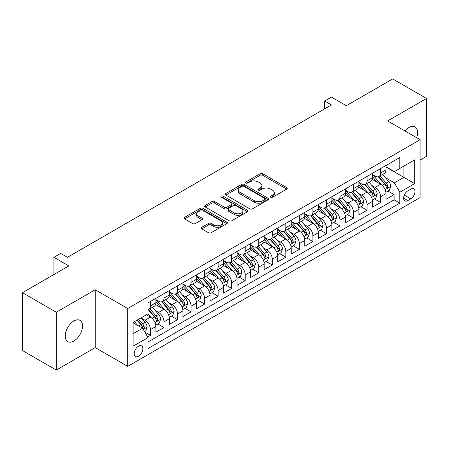 <?xml version="1.0" encoding="UTF-8"?>
<svg xmlns="http://www.w3.org/2000/svg" width="449" height="449" viewBox="0 0 449 449"><rect width="100%" height="100%" fill="white"/><g stroke="black" fill="none" stroke-linecap="round" stroke-linejoin="round"><path stroke-width="0.67" d="M270.702 197.246A1.313 0.758 0 0 0 272.56 197.246L286.681 189.091A1.88 1.083 0 0 0 287.231 188.327A1.88 1.083 0 0 0 286.681 187.559L262.76 173.752A1.88 1.083 0 0 0 260.106 173.752L245.985 181.901A1.313 0.758 0 0 0 245.603 182.44A1.313 0.758 0 0 0 245.985 182.973A1.313 0.758 0 0 0 247.848 182.973L249.672 181.918A6.011 3.474 0 0 1 258.175 181.918L260.173 183.069A6.011 3.474 0 0 1 261.93 185.527A6.011 3.474 0 0 1 260.173 187.979L258.343 189.035A1.313 0.758 0 0 0 257.956 189.573A1.313 0.758 0 0 0 258.343 190.112A1.313 0.758 0 0 0 260.207 190.112L262.031 189.057A6.011 3.474 0 0 1 270.534 189.057L272.526 190.208A6.011 3.474 0 0 1 274.288 192.66A6.011 3.474 0 0 1 272.526 195.119L270.702 196.168A1.313 0.758 0 0 0 270.315 196.707A1.313 0.758 0 0 0 270.702 197.246L270.702 196.168M73.894 340.999A12.252 7.072 120 0 0 81.898 330.2A12.252 7.072 120 0 0 80.017 320.378A12.252 7.072 120 0 0 73.894 320.99A12.252 7.072 120 0 0 65.891 331.783A12.252 7.072 120 0 0 67.765 341.605A12.252 7.072 120 0 0 73.894 340.999M416.65 137.691A12.252 7.072 120 0 0 415.078 126.938A12.252 7.072 120 0 0 408.949 127.544A12.252 7.072 120 0 0 404.976 130.956M138.533 356.197A6.129 3.536 120 0 0 142.541 350.798A6.129 3.536 120 0 0 141.598 345.893A6.129 3.536 120 0 0 138.533 346.196A6.129 3.536 120 0 0 134.532 351.595A6.129 3.536 120 0 0 135.475 356.5A6.129 3.536 120 0 0 138.533 356.197M201.769 227.301A1.88 1.083 0 0 0 201.219 228.064A1.88 1.083 0 0 0 201.769 228.833L208.482 232.705A1.88 1.083 0 0 0 211.137 232.705L226.818 223.653A1.88 1.083 0 0 0 227.368 222.889A1.88 1.083 0 0 0 226.818 222.12L202.897 208.314A1.88 1.083 0 0 0 200.243 208.314L184.561 217.367A1.88 1.083 0 0 0 184.011 218.13A1.88 1.083 0 0 0 184.561 218.899L192.666 223.58A1.88 1.083 0 0 0 195.326 223.58L202.033 219.701A1.88 1.083 0 0 0 202.583 218.938A1.88 1.083 0 0 0 202.033 218.169L198.015 215.851A5.029 2.902 0 0 1 196.544 213.797A5.029 2.902 0 0 1 199.648 211.114A5.029 2.902 0 0 1 205.126 211.743L220.869 220.835A5.029 2.902 0 0 1 222.345 222.889A5.029 2.902 0 0 1 219.241 225.572A5.029 2.902 0 0 1 213.763 224.938L211.137 223.422A1.88 1.083 0 0 0 208.482 223.422L201.769 227.301L201.769 228.833M420.118 160.018L426.55 156.308L426.55 98.466L392.707 78.929L346.342 105.7L331.446 97.102L324.678 101.008L331.446 104.914L67.462 257.328L60.694 253.421L53.925 257.328L53.925 274.524M56.293 312.235L56.293 370.071L95.216 347.599L95.216 289.762L56.293 312.235L22.45 292.692L68.815 265.926L53.925 257.328M95.216 289.762L127.707 308.519L420.118 139.695L420.118 197.538L127.707 366.362L127.707 308.519M426.55 98.466L387.627 120.938L420.118 139.695M249.807 208.847A1.88 1.083 0 0 0 252.461 208.847L268.143 199.794A1.88 1.083 0 0 0 268.693 199.03A1.88 1.083 0 0 0 268.143 198.262L244.222 184.449A1.88 1.083 0 0 0 241.568 184.449L225.886 193.502A1.88 1.083 0 0 0 225.336 194.271A1.88 1.083 0 0 0 225.886 195.04L249.807 208.847M221.828 197.526A1.313 0.758 0 0 1 223.164 197.717L223.164 196.151L247.483 210.194A1.88 1.083 0 0 1 248.033 210.957A1.88 1.083 0 0 1 247.483 211.726L231.802 220.779A1.88 1.083 0 0 1 229.142 220.779L205.227 206.967L205.227 205.434A1.88 1.083 0 0 0 204.671 206.203A1.88 1.083 0 0 0 205.227 206.967M205.227 205.434L211.934 201.562A1.88 1.083 0 0 1 214.594 201.562L224.292 207.163A1.88 1.083 0 0 0 226.953 207.163L231.403 204.592A1.88 1.083 0 0 0 231.953 203.824A1.88 1.083 0 0 0 231.403 203.055L221.301 197.223A1.313 0.758 0 0 1 220.919 196.69A1.313 0.758 0 0 1 221.727 195.989A1.313 0.758 0 0 1 223.164 196.151M56.293 370.071L22.45 350.534L22.45 292.692M147.642 336.952L150.449 335.33L144.831 332.086M141.637 318.285L145.033 320.244A7.655 4.423 60 0 1 150.449 329.622L155.865 326.496L155.865 332.204L163.986 327.512L157.829 323.959M155.174 310.467L158.57 312.431A7.655 4.423 60 0 1 163.986 321.81L169.402 318.683L169.402 324.386L177.523 319.699L171.366 316.141M168.712 302.648L172.107 304.613A7.655 4.423 60 0 1 177.523 313.991L182.939 310.865L182.939 316.573L191.061 311.881L184.904 308.328M182.249 294.836L185.645 296.795A7.655 4.423 60 0 1 191.061 306.179L196.477 303.053L196.477 308.755L204.598 304.068L198.441 300.51M195.786 287.018L199.182 288.982A7.655 4.423 60 0 1 204.598 298.361L210.014 295.234L210.014 300.942L218.135 296.25L211.979 292.692M209.324 279.205L212.725 281.164A7.655 4.423 60 0 1 218.135 290.542L223.551 287.416L223.551 293.124L231.673 288.432L225.516 284.879M222.861 271.387L226.262 273.351A7.655 4.423 60 0 1 231.673 282.73L237.089 279.604L237.089 285.306L245.21 280.619L239.053 277.061M236.399 263.569L239.8 265.533A7.655 4.423 60 0 1 245.21 274.911L250.626 271.785L250.626 277.493L258.753 272.801L252.591 269.248M249.936 255.756L253.337 257.72A7.655 4.423 60 0 1 258.753 267.099L264.164 263.973L264.164 269.675L272.29 264.989L266.128 261.43M263.473 247.938L266.874 249.902A7.655 4.423 60 0 1 272.29 259.281L277.701 256.154L277.701 261.862L285.828 257.17L279.665 253.612M277.011 240.125L280.412 242.084A7.655 4.423 60 0 1 285.828 251.462L291.238 248.336L291.238 254.044L299.365 249.352L293.203 245.799M290.548 232.307L293.949 234.271A7.655 4.423 60 0 1 299.365 243.65L304.781 240.524L304.781 246.226L312.902 241.54L306.74 237.981M304.085 224.494L307.486 226.453A7.655 4.423 60 0 1 312.902 235.832L318.319 232.705L318.319 238.413L326.44 233.721L320.277 230.169M317.623 216.676L321.024 218.641A7.655 4.423 60 0 1 326.44 228.019L331.856 224.893L331.856 230.595L339.977 225.909L333.815 222.35M331.16 208.858L334.561 210.822A7.655 4.423 60 0 1 339.977 220.201L345.393 217.075L345.393 222.783L353.515 218.091L347.352 214.532M344.703 201.045L348.098 203.004A7.655 4.423 60 0 1 353.515 212.388L358.931 209.256L358.931 214.964L367.052 210.278L360.889 206.72M358.24 193.227L361.636 195.192A7.655 4.423 60 0 1 367.052 204.57L372.468 201.444L372.468 207.146L380.589 202.46L380.589 196.752A7.655 4.423 -120 0 0 375.173 187.373L371.778 185.415M374.432 198.901L380.589 202.46M155.865 326.496A7.655 4.423 -120 0 0 150.449 317.117L146.385 314.771M169.402 318.683A7.655 4.423 -120 0 0 163.986 309.305L155.612 304.467M182.939 310.865A7.655 4.423 -120 0 0 177.523 301.487L169.15 296.654M196.477 303.053A7.655 4.423 -120 0 0 191.061 293.668L182.692 288.836M210.014 295.234A7.655 4.423 -120 0 0 204.598 285.856L196.23 281.023M223.551 287.416A7.655 4.423 -120 0 0 218.135 278.038L209.767 273.205M237.089 279.604A7.655 4.423 -120 0 0 231.673 270.225L223.305 265.387M250.626 271.785A7.655 4.423 -120 0 0 245.21 262.407L236.842 257.574M264.164 263.973A7.655 4.423 -120 0 0 258.753 254.589L250.379 249.756M277.701 256.154A7.655 4.423 -120 0 0 272.29 246.776L263.917 241.944M291.238 248.336A7.655 4.423 -120 0 0 285.828 238.958L277.454 234.125M304.781 240.524A7.655 4.423 -120 0 0 299.365 231.145L290.991 226.307M318.319 232.705A7.655 4.423 -120 0 0 312.902 223.327L304.529 218.495M331.856 224.893A7.655 4.423 -120 0 0 326.44 215.514L318.066 210.676M345.393 217.075A7.655 4.423 -120 0 0 339.977 207.696L331.603 202.864M358.931 209.256A7.655 4.423 -120 0 0 353.515 199.878L345.141 195.046M372.468 201.444A7.655 4.423 -120 0 0 367.052 192.065L358.678 187.233M410.779 189.175L407.799 190.892A5.932 3.429 120 0 0 403.92 196.123A5.932 3.429 120 0 0 404.835 200.877A5.932 3.429 120 0 0 407.799 200.585L410.779 198.862A5.932 3.429 120 0 0 414.657 193.637A5.932 3.429 120 0 0 413.748 188.877A5.932 3.429 120 0 0 410.779 189.175M133.123 333.691L142.597 328.219L148.013 337.597L148.013 348.536L399.812 203.161L399.812 192.223L394.396 182.844L385.315 177.596M148.013 337.597L133.123 346.196L133.123 322.433L148.013 313.834L148.013 302.895L399.812 157.515L399.812 168.459L414.702 159.861L414.702 183.624L399.812 192.223M155.865 299.612L158.57 301.172A7.655 4.423 60 0 0 162.398 301.554L167.814 298.428A7.655 4.423 -120 0 0 169.402 294.92L169.402 290.542M169.402 291.794L172.107 293.36A7.655 4.423 60 0 0 175.941 293.736L181.351 290.61A7.655 4.423 -120 0 0 182.939 287.107L182.939 282.73M182.939 283.981L185.645 285.542A7.655 4.423 60 0 0 189.478 285.923L194.888 282.797A7.655 4.423 -120 0 0 196.477 279.289L196.477 274.911M196.477 276.163L199.182 277.729A7.655 4.423 60 0 0 203.015 278.105L208.431 274.979A7.655 4.423 -120 0 0 210.014 271.471L210.014 267.099M210.014 268.345L212.725 269.911A7.655 4.423 60 0 0 216.553 270.292L221.969 267.161A7.655 4.423 -120 0 0 223.551 263.658L223.551 259.281M223.551 260.532L226.262 262.093A7.655 4.423 60 0 0 230.09 262.474L235.506 259.348A7.655 4.423 -120 0 0 237.089 255.84L237.089 251.462M237.089 252.714L239.8 254.28A7.655 4.423 60 0 0 243.627 254.656L249.043 251.53A7.655 4.423 -120 0 0 250.626 248.028L250.626 243.65M250.626 244.901L253.337 246.462A7.655 4.423 60 0 0 257.165 246.843L262.581 243.717A7.655 4.423 -120 0 0 264.164 240.209L264.164 235.832M264.164 237.083L266.874 238.649A7.655 4.423 60 0 0 270.702 239.025L276.118 235.899A7.655 4.423 -120 0 0 277.701 232.391L277.701 228.019M277.701 229.265L280.412 230.831A7.655 4.423 60 0 0 284.239 231.213L289.656 228.086A7.655 4.423 -120 0 0 291.238 224.579L291.238 220.201M291.238 221.452L293.949 223.013A7.655 4.423 60 0 0 297.777 223.394L303.193 220.268A7.655 4.423 -120 0 0 304.781 216.76L304.781 212.383M304.781 213.634L307.486 215.2A7.655 4.423 60 0 0 311.314 215.576L316.73 212.45A7.655 4.423 -120 0 0 318.319 208.948L318.319 204.57M318.319 205.822L321.024 207.382A7.655 4.423 60 0 0 324.851 207.764L330.268 204.637A7.655 4.423 -120 0 0 331.856 201.13L331.856 196.752M331.856 198.003L334.561 199.569A7.655 4.423 60 0 0 338.389 199.945L343.805 196.819A7.655 4.423 -120 0 0 345.393 193.317L345.393 188.939M345.393 190.191L348.098 191.751A7.655 4.423 60 0 0 351.926 192.133L357.342 189.007A7.655 4.423 -120 0 0 358.931 185.499L358.931 181.121M358.931 182.373L361.636 183.933A7.655 4.423 60 0 0 365.464 184.315L370.88 181.188A7.655 4.423 -120 0 0 372.468 177.681L372.468 173.303M148.013 341.975L394.127 199.878L394.127 194.642L386.005 199.334L386.005 193.626A7.655 4.423 -120 0 0 380.589 184.247L372.215 179.415M372.468 174.554L375.173 176.12A7.655 4.423 -120 0 0 379.001 176.496A7.655 4.423 -120 0 0 380.589 172.994L380.589 168.616M379.001 176.496L384.417 173.37A7.655 4.423 -120 0 0 386.005 169.868L386.005 165.49M150.449 301.487L150.449 305.864A7.655 4.423 60 0 1 148.86 309.367A7.655 4.423 60 0 1 148.013 309.681M148.86 309.367L154.276 306.24A7.655 4.423 -120 0 0 155.865 302.738L155.865 298.361M163.986 293.668L163.986 298.046A7.655 4.423 60 0 1 162.398 301.554M177.523 285.856L177.523 290.234A7.655 4.423 60 0 1 175.941 293.736M191.061 278.038L191.061 282.415A7.655 4.423 60 0 1 189.478 285.923M204.598 270.225L204.598 274.597A7.655 4.423 60 0 1 203.015 278.105M218.135 262.407L218.135 266.785A7.655 4.423 60 0 1 216.553 270.292M231.673 254.589L231.673 258.966A7.655 4.423 60 0 1 230.09 262.474M245.21 246.776L245.21 251.154A7.655 4.423 60 0 1 243.627 254.656M258.753 238.958L258.753 243.336A7.655 4.423 60 0 1 257.165 246.843M272.29 231.145L272.29 235.523A7.655 4.423 60 0 1 270.702 239.025M285.828 223.327L285.828 227.705A7.655 4.423 60 0 1 284.239 231.213M299.365 215.509L299.365 219.887A7.655 4.423 60 0 1 297.777 223.394M312.902 207.696L312.902 212.074A7.655 4.423 60 0 1 311.314 215.576M326.44 199.878L326.44 204.256A7.655 4.423 60 0 1 324.851 207.764M339.977 192.065L339.977 196.443A7.655 4.423 60 0 1 338.389 199.945M353.515 184.247L353.515 188.625A7.655 4.423 60 0 1 351.926 192.133M367.052 176.435L367.052 180.807A7.655 4.423 60 0 1 365.464 184.315M367.052 204.57L367.052 210.278M353.515 212.388L353.515 218.091M339.977 220.201L339.977 225.909M326.44 228.019L326.44 233.721M312.902 235.832L312.902 241.54M299.365 243.65L299.365 249.352M285.828 251.462L285.828 257.17M272.29 259.281L272.29 264.989M258.753 267.099L258.753 272.801M245.21 274.911L245.21 280.619M231.673 282.73L231.673 288.432M218.135 290.542L218.135 296.25M204.598 298.361L204.598 304.068M191.061 306.179L191.061 311.881M177.523 313.991L177.523 319.699M163.986 321.81L163.986 327.512M150.449 329.622L150.449 335.33M142.597 328.219L133.123 322.747M394.396 182.844L403.876 177.372L403.876 166.113L414.702 159.861M386.005 167.05L414.702 183.624M386.005 166.742L394.396 171.585L399.812 168.459M95.216 347.599L127.707 366.362M324.678 101.008L324.678 108.826M387.97 191.089L394.127 194.642M394.127 199.878L399.812 203.161M271.23 197.431L272.526 196.679A6.011 3.474 0 0 0 274.288 194.226L274.288 192.66M261.93 185.527L261.93 187.087A6.011 3.474 0 0 1 260.173 189.545L258.871 190.297M286.653 189.108L262.76 175.312A1.88 1.083 0 0 0 260.106 175.312L246.512 183.158M268.12 199.811L244.222 186.015A1.88 1.083 0 0 0 241.568 186.015L225.914 195.051M264.82 199.564A1.313 0.758 0 0 0 265.207 199.03A1.313 0.758 0 0 0 264.82 198.492L243.824 186.369A1.313 0.758 0 0 0 241.966 186.369L240.041 187.48A6.011 3.474 0 0 0 238.279 189.938A6.011 3.474 0 0 0 240.041 192.391L254.392 200.681A6.011 3.474 0 0 0 262.895 200.681L264.82 199.564L264.82 201.13A1.313 0.758 0 0 0 265.207 200.591L265.207 199.03M238.279 189.938L238.279 191.499A6.011 3.474 0 0 0 240.041 193.957L240.041 192.391M264.82 201.13L262.895 202.241A6.011 3.474 0 0 1 254.392 202.241L240.041 193.957M205.249 206.983L211.934 203.122L211.934 201.562M231.953 203.824L231.953 205.384A1.88 1.083 0 0 1 231.403 206.153L226.953 208.723A1.88 1.083 0 0 1 224.292 208.723L214.594 203.122A1.88 1.083 0 0 0 211.934 203.122M223.164 197.717L247.455 211.737M234.361 212.972A5.029 2.902 0 0 0 239.839 213.601A5.029 2.902 0 0 0 242.943 210.918A5.029 2.902 0 0 0 241.467 208.869L235.921 205.664A1.88 1.083 0 0 0 233.261 205.664L228.81 208.235A1.88 1.083 0 0 0 228.26 209.004A1.88 1.083 0 0 0 228.81 209.767L234.361 212.972L234.361 214.538A5.029 2.902 0 0 0 239.839 215.166A5.029 2.902 0 0 0 242.943 212.484L242.943 210.918M228.26 209.004L228.26 210.564A1.88 1.083 0 0 0 228.81 211.333L228.81 209.767M234.361 214.538L228.81 211.333M222.345 222.889L222.345 224.449A5.029 2.902 0 0 1 219.241 227.132A5.029 2.902 0 0 1 213.763 226.504L211.137 224.988A1.88 1.083 0 0 0 208.482 224.988L201.792 228.85M196.544 213.797L196.544 215.357A5.029 2.902 0 0 0 198.015 217.411L198.015 215.851M202.011 219.718L198.015 217.411M226.79 223.669L202.897 209.874A1.88 1.083 0 0 0 200.243 209.874L184.584 218.916M385.893 192.284L389.39 190.264L390.742 186.357A5.074 2.93 -120 0 0 388.767 181.592L382.582 174.431M381.341 184.741L374.006 176.249A14.649 8.458 -120 0 0 372.468 174.639M377.317 182.361L373.214 177.608A12.157 7.021 -120 0 0 372.468 176.794M378.316 176.771L384.569 184.017A5.074 2.93 60 0 1 386.381 187.514L386.746 188.114L387.431 188.019L388.003 186.576A5.074 2.93 -120 0 0 386.196 183.08L380.011 175.918M378.681 176.653L385.405 184.438A2.587 1.493 60 0 1 386.056 185.448L388.003 186.576M372.356 200.102L375.852 198.082L377.205 194.176A5.074 2.93 -120 0 0 375.229 189.411L369.044 182.249M367.804 192.559L360.468 184.068A14.649 8.458 -120 0 0 358.931 182.457M363.78 190.174L359.677 185.426A12.157 7.021 -120 0 0 358.931 184.606M364.773 184.59L371.031 191.835A5.074 2.93 60 0 1 372.838 195.326L373.209 195.932L373.894 195.831L374.466 194.389A5.074 2.93 -120 0 0 372.659 190.898L366.474 183.736M365.144 184.472L371.867 192.256A2.587 1.493 60 0 1 372.518 193.266L374.466 194.389M358.813 207.921L362.315 205.9L363.668 201.988A5.074 2.93 -120 0 0 361.692 197.229L355.507 190.067M354.267 200.377L346.931 191.88A14.649 8.458 -120 0 0 345.393 190.269M350.242 197.992L346.14 193.244A12.157 7.021 -120 0 0 345.393 192.425M351.236 192.408L357.494 199.648A5.074 2.93 60 0 1 359.301 203.144L359.671 203.745L360.356 203.65L360.929 202.207A5.074 2.93 -120 0 0 359.121 198.711L352.936 191.549M351.606 192.29L358.33 200.069A2.587 1.493 60 0 1 358.981 201.079L360.929 202.207M345.275 215.733L348.778 213.713L350.13 209.806A5.074 2.93 -120 0 0 348.155 205.041L341.97 197.88M340.729 208.19L333.394 199.698A14.649 8.458 -120 0 0 331.856 198.088M336.705 205.81L332.602 201.057A12.157 7.021 -120 0 0 331.856 200.243M337.699 200.22L343.956 207.466A5.074 2.93 60 0 1 345.764 210.963L346.134 211.563L346.819 211.468L347.391 210.02A5.074 2.93 -120 0 0 345.584 206.529L339.393 199.367M338.069 200.102L344.793 207.887A2.587 1.493 60 0 1 345.444 208.897L347.391 210.02M331.738 223.551L335.24 221.531L336.593 217.619A5.074 2.93 -120 0 0 334.617 212.86L328.432 205.698M327.192 216.008L319.856 207.517A14.649 8.458 -120 0 0 318.319 205.906M323.168 213.623L319.065 208.875A12.157 7.021 -120 0 0 318.319 208.055M324.161 208.039L330.419 215.279A5.074 2.93 60 0 1 332.226 218.775L332.597 219.376L333.281 219.28L333.854 217.838A5.074 2.93 -120 0 0 332.041 214.341L325.856 207.18M324.532 207.921L331.255 215.705A2.587 1.493 60 0 1 331.906 216.715L333.854 217.838M318.201 231.364L321.703 229.344L323.056 225.437A5.074 2.93 -120 0 0 321.08 220.672L314.895 213.511M313.655 223.821L306.319 215.329A14.649 8.458 -120 0 0 304.781 213.718M309.63 221.441L305.528 216.687A12.157 7.021 -120 0 0 304.781 215.874M310.624 215.851L316.882 223.097A5.074 2.93 60 0 1 318.689 226.593L319.059 227.194L319.744 227.099L320.317 225.656A5.074 2.93 -120 0 0 318.504 222.16L312.319 214.998M310.994 215.733L317.718 223.518A2.587 1.493 60 0 1 318.369 224.528L320.317 225.656M304.663 239.182L308.166 237.162L309.518 233.256A5.074 2.93 -120 0 0 307.543 228.49L301.358 221.329M300.117 231.639L292.782 223.147A14.649 8.458 -120 0 0 291.238 221.537M296.093 229.254L291.99 224.506A12.157 7.021 -120 0 0 291.238 223.686M297.086 223.669L303.344 230.915A5.074 2.93 60 0 1 305.152 234.406L305.522 235.007L306.207 234.911L306.779 233.469A5.074 2.93 -120 0 0 304.966 229.978L298.781 222.816M297.457 223.551L304.175 231.336A2.587 1.493 60 0 1 304.832 232.346L306.779 233.469M291.126 246.995L294.623 244.98L295.981 241.068A5.074 2.93 -120 0 0 294.005 236.303L287.815 229.147M286.58 239.457L279.244 230.96A14.649 8.458 -120 0 0 277.701 229.349M282.556 237.072L278.453 232.318A12.157 7.021 -120 0 0 277.701 231.504M283.549 231.488L289.807 238.728A5.074 2.93 60 0 1 291.614 242.224L291.985 242.825L292.669 242.729L293.242 241.287A5.074 2.93 -120 0 0 291.429 237.79L285.244 230.629M283.92 231.37L290.638 239.149A2.587 1.493 60 0 1 291.289 240.159L293.242 241.287M277.589 254.813L281.085 252.793L282.443 248.886A5.074 2.93 -120 0 0 280.468 244.121L274.277 236.96M273.043 247.27L265.707 238.778A14.649 8.458 -120 0 0 264.164 237.167M269.018 244.885L264.916 240.136A12.157 7.021 -120 0 0 264.164 239.323M270.012 239.3L276.27 246.546A5.074 2.93 60 0 1 278.077 250.042L278.447 250.643L279.132 250.542L279.705 249.1A5.074 2.93 -120 0 0 277.892 245.609L271.707 238.447M270.382 239.182L277.1 246.967A2.587 1.493 60 0 1 277.751 247.977L279.705 249.1M264.051 262.631L267.548 260.611L268.9 256.699A5.074 2.93 -120 0 0 266.925 251.94L260.74 244.778M259.505 255.088L252.17 246.591A14.649 8.458 -120 0 0 250.626 244.986M255.481 252.703L251.378 247.955A12.157 7.021 -120 0 0 250.626 247.135M256.474 247.118L262.732 254.358A5.074 2.93 60 0 1 264.54 257.855L264.91 258.456L265.595 258.36L266.162 256.918A5.074 2.93 -120 0 0 264.354 253.421L258.169 246.26M256.845 247.001L263.563 254.779A2.587 1.493 60 0 1 264.214 255.795L266.162 256.918M250.514 270.444L254.011 268.423L255.363 264.517A5.074 2.93 -120 0 0 253.388 259.752L247.203 252.591M245.962 262.901L238.632 254.409A14.649 8.458 -120 0 0 237.089 252.798M241.944 260.521L237.841 255.767A12.157 7.021 -120 0 0 237.089 254.953M242.937 254.931L249.195 262.177A5.074 2.93 60 0 1 251.002 265.673L251.373 266.274L252.057 266.178L252.624 264.736A5.074 2.93 -120 0 0 250.817 261.239L244.632 254.078M243.302 254.813L250.026 262.598A2.587 1.493 60 0 1 250.677 263.608L252.624 264.736M236.977 278.262L240.473 276.242L241.826 272.335A5.074 2.93 -120 0 0 239.85 267.57L233.665 260.409M232.425 270.719L225.089 262.227A14.649 8.458 -120 0 0 223.551 260.616M228.406 268.334L224.304 263.585A12.157 7.021 -120 0 0 223.551 262.766M229.4 262.749L235.658 269.995A5.074 2.93 60 0 1 237.465 273.486L237.835 274.086L238.52 273.991L239.087 272.549A5.074 2.93 -120 0 0 237.28 269.052L231.095 261.89M229.765 262.631L236.488 270.416A2.587 1.493 60 0 1 237.139 271.426L239.087 272.549M223.439 286.075L226.936 284.06L228.288 280.148A5.074 2.93 -120 0 0 226.313 275.383L220.128 268.221M218.888 278.532L211.552 270.04A14.649 8.458 -120 0 0 210.014 268.429M214.869 276.152L210.766 271.398A12.157 7.021 -120 0 0 210.014 270.584M215.862 270.567L222.12 277.808A5.074 2.93 60 0 1 223.928 281.304L224.298 281.905L224.983 281.809L225.55 280.367A5.074 2.93 -120 0 0 223.742 276.87L217.557 269.709M216.227 270.444L222.951 278.228A2.587 1.493 60 0 1 223.602 279.239L225.55 280.367M209.902 293.893L213.398 291.872L214.751 287.966A5.074 2.93 -120 0 0 212.775 283.201L206.591 276.04M205.35 286.35L198.015 277.858A14.649 8.458 -120 0 0 196.477 276.247M201.332 283.964L197.223 279.216A12.157 7.021 -120 0 0 196.477 278.397M202.325 278.38L208.577 285.626A5.074 2.93 60 0 1 210.39 289.117L210.761 289.723L211.445 289.622L212.012 288.179A5.074 2.93 -120 0 0 210.205 284.688L204.02 277.527M202.69 278.262L209.414 286.047A2.587 1.493 60 0 1 210.065 287.057L212.012 288.179M196.365 301.711L199.861 299.691L201.214 295.779A5.074 2.93 -120 0 0 199.238 291.019L193.053 283.858M191.813 294.168L184.477 285.671A14.649 8.458 -120 0 0 182.939 284.065M187.789 291.783L183.686 287.034A12.157 7.021 -120 0 0 182.939 286.215M188.788 286.198L195.04 293.438A5.074 2.93 60 0 1 196.853 296.935L197.218 297.535L197.908 297.44L198.475 295.998A5.074 2.93 -120 0 0 196.668 292.501L190.483 285.339M189.152 286.08L195.876 293.859A2.587 1.493 60 0 1 196.527 294.875L198.475 295.998M182.827 309.524L186.324 307.503L187.676 303.597A5.074 2.93 -120 0 0 185.701 298.832L179.516 291.67M178.275 301.981L170.94 293.489A14.649 8.458 -120 0 0 169.402 291.878M174.251 299.601L170.149 294.847A12.157 7.021 -120 0 0 169.402 294.033M175.25 294.011L181.503 301.257A5.074 2.93 60 0 1 183.315 304.753L183.68 305.354L184.371 305.258L184.937 303.816A5.074 2.93 -120 0 0 183.13 300.319L176.945 293.158M175.615 293.893L182.339 301.677A2.587 1.493 60 0 1 182.99 302.688L184.937 303.816M169.29 317.342L172.786 315.321L174.139 311.415A5.074 2.93 -120 0 0 172.163 306.65L165.978 299.489M164.738 309.799L157.403 301.307A14.649 8.458 -120 0 0 155.865 299.696M160.714 307.413L156.611 302.665A12.157 7.021 -120 0 0 155.865 301.846M161.713 301.829L167.965 309.075A5.074 2.93 60 0 1 169.778 312.566L170.143 313.166L170.828 313.071L171.4 311.628A5.074 2.93 -120 0 0 169.593 308.132L163.408 300.97M162.078 301.711L168.802 309.496A2.587 1.493 60 0 1 169.453 310.506L171.4 311.628M155.752 325.155L159.249 323.14L160.602 319.228A5.074 2.93 -120 0 0 158.626 314.463L152.441 307.301M151.201 317.611L147.962 313.862M147.177 315.232L146.655 314.62M148.176 309.647L154.428 316.887A5.074 2.93 60 0 1 156.241 320.384L156.606 320.984L157.29 320.889L157.863 319.447A5.074 2.93 -120 0 0 156.056 315.95L149.871 308.789M148.54 309.524L155.264 317.308A2.587 1.493 60 0 1 155.915 318.319L157.863 319.447M144.561 331.615L145.712 330.952L147.064 327.046A5.074 2.93 -120 0 0 145.089 322.281L141.194 317.774M137.557 325.306L134.425 321.68M133.639 323.044L133.123 322.444M136.996 320.193L140.891 324.706A5.074 2.93 60 0 1 142.698 328.197L143.068 328.803L143.753 328.702L144.325 327.259A5.074 2.93 -120 0 0 142.518 323.768L138.623 319.256M137.31 320.014L141.727 325.127A2.587 1.493 60 0 1 142.378 326.137L144.325 327.259M145.033 320.244L150.449 317.117M158.57 312.431L163.986 309.305M172.107 304.613L177.523 301.487M185.645 296.795L191.061 293.668M199.182 288.982L204.598 285.856M212.725 281.164L218.135 278.038M226.262 273.351L231.673 270.225M239.8 265.533L245.21 262.407M253.337 257.72L258.753 254.589M266.874 249.902L272.29 246.776M280.412 242.084L285.828 238.958M293.949 234.271L299.365 231.145M307.486 226.453L312.902 223.327M321.024 218.641L326.44 215.514M334.561 210.822L339.977 207.696M348.098 203.004L353.515 199.878M361.636 195.192L367.052 192.065M375.173 187.373L380.589 184.247M380.589 172.994L386.005 169.868M150.449 305.864L155.865 302.738M163.986 298.046L169.402 294.92M177.523 290.234L182.939 287.107M191.061 282.415L196.477 279.289M204.598 274.597L210.014 271.471M218.135 266.785L223.551 263.658M231.673 258.966L237.089 255.84M245.21 251.154L250.626 248.028M258.753 243.336L264.164 240.209M272.29 235.523L277.701 232.391M285.828 227.705L291.238 224.579M299.365 219.887L304.781 216.76M312.902 212.074L318.319 208.948M326.44 204.256L331.856 201.13M339.977 196.443L345.393 193.317M353.515 188.625L358.931 185.499M367.052 180.807L372.468 177.681M380.589 196.752L386.005 193.626M404.285 195.119L410.779 198.862M403.606 198.161L407.799 200.585M272.526 196.679L272.526 195.119M258.343 190.112L258.343 189.035M260.173 189.545L260.173 187.979M245.985 182.973L245.985 181.901M260.106 175.312L260.106 173.752M262.76 175.312L262.76 173.752M286.681 189.091L286.681 187.559M225.886 195.04L225.886 193.502M241.568 186.015L241.568 184.449M244.222 186.015L244.222 184.449M268.143 199.794L268.143 198.262M254.392 202.241L254.392 200.681M262.895 202.241L262.895 200.681M214.594 203.122L214.594 201.562M224.292 208.723L224.292 207.163M226.953 208.723L226.953 207.163M231.403 206.153L231.403 204.592M247.483 211.726L247.483 210.194M208.482 224.988L208.482 223.422M211.137 224.988L211.137 223.422M213.763 226.504L213.763 224.938M202.033 219.701L202.033 218.169M184.561 218.899L184.561 217.367M200.243 209.874L200.243 208.314M202.897 209.874L202.897 208.314M226.818 223.653L226.818 222.12M385.119 189.686L390.709 186.458M374.006 176.249L374.702 175.845M386.196 183.08L388.767 181.592M382.15 185.415L384.569 184.017M371.581 197.498L377.171 194.271M360.468 184.068L361.164 183.663M372.659 190.898L375.229 189.411M368.612 193.233L371.031 191.835M358.044 205.316L363.634 202.089M346.931 191.88L347.627 191.482M359.121 198.711L361.692 197.229M355.075 201.045L357.494 199.648M344.506 213.135L350.097 209.902M333.394 199.698L334.09 199.294M345.584 206.529L348.155 205.041M341.537 208.864L343.956 207.466M330.964 220.947L336.559 217.72M319.856 207.517L320.552 207.112M332.041 214.341L334.617 212.86M328 216.676L330.419 215.279M317.426 228.766L323.022 225.538M306.319 215.329L307.015 214.925M318.504 222.16L321.08 220.672M314.463 224.494L316.882 223.097M303.889 236.578L309.484 233.351M292.782 223.147L293.478 222.743M304.966 229.978L307.543 228.49M300.925 232.313L303.344 230.915M290.351 244.396L295.947 241.169M279.244 230.96L279.94 230.562M291.429 237.79L294.005 236.303M287.388 240.125L289.807 238.728M276.814 252.215L282.41 248.982M265.707 238.778L266.403 238.374M277.892 245.609L280.468 244.121M273.851 247.943L276.27 246.546M263.277 260.027L268.872 256.8M252.17 246.591L252.866 246.192M264.354 253.421L266.925 251.94M260.313 255.756L262.732 254.358M249.739 267.845L255.329 264.613M238.632 254.409L239.328 254.005M250.817 261.239L253.388 259.752M246.776 263.574L249.195 262.177M236.202 275.658L241.792 272.431M225.089 262.227L225.791 261.823M237.28 269.052L239.85 267.57M233.233 271.387L235.658 269.995M222.665 283.476L228.255 280.249M211.552 270.04L212.254 269.636M223.742 276.87L226.313 275.383M219.696 279.205L222.12 277.808M209.127 291.289L214.717 288.062M198.015 277.858L198.716 277.454M210.205 284.688L212.775 283.201M206.158 287.023L208.577 285.626M195.59 299.107L201.18 295.88M184.477 285.671L185.173 285.272M196.668 292.501L199.238 291.019M192.621 294.836L195.04 293.438M182.053 306.925L187.643 303.692M170.94 293.489L171.636 293.085M183.13 300.319L185.701 298.832M179.084 302.654L181.503 301.257M168.515 314.738L174.105 311.511M157.403 301.307L158.099 300.903M169.593 308.132L172.163 306.65M165.546 310.467L167.965 309.075M154.978 322.556L160.568 319.329M156.056 315.95L158.626 314.463M152.009 318.285L154.428 316.887M143.242 329.33L147.031 327.141M142.518 323.768L145.089 322.281M138.702 325.968L140.891 324.706"/></g></svg>
